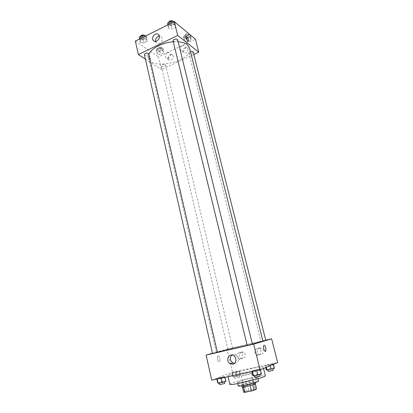 <?xml version="1.0" encoding="UTF-8"?>
<svg xmlns="http://www.w3.org/2000/svg" width="413" height="413" viewBox="0 0 413 413"><rect width="100%" height="100%" fill="white"/><g stroke="black" fill="none" stroke-linecap="round" stroke-linejoin="round"><path stroke-width="0.31" stroke-dasharray="2.06 1.55" d="M251.001 373.682L251.362 373.455C251.481 372.96 240.924 375.489 241.254 375.882C241.063 376.315 249.276 374.462 251.001 373.682M254.883 389.712L255.234 389.428C255.306 388.741 244.682 391.292 245.059 391.87C244.899 392.453 253.179 390.636 254.883 389.712M243.685 392.309L248.894 390.29L256.576 388.984M248.894 390.29L247.63 384.999L254.186 383.682L255.477 388.989M255.353 383.935L255.28 383.651L252.668 384.911M255.28 383.651L254.186 383.682M247.63 384.999L245.126 385.696L246.391 390.992M252.663 384.89L243.464 386.929L242.41 386.945L245.126 385.696M242.09 386.924C242.937 386.227 246.029 385.293 251.367 384.126L255.632 383.677M250.944 382.366C245.611 383.538 242.519 384.462 241.672 385.148C241.429 385.835 252.467 383.383 254.733 382.242L255.198 381.901L250.944 382.366M238.291 385.969C237.94 385.422 245.838 383.068 252.178 381.803C256.137 381.018 258.27 380.781 258.584 381.096M251.336 378.313C255.286 377.518 257.413 377.265 257.717 377.549C258.533 378.427 237.119 383.563 237.449 382.417C237.114 381.917 245.007 379.593 251.336 378.313M229.855 384.271C229.313 383.378 243.076 379.335 254.072 377.105C261.011 375.701 264.764 375.252 265.332 375.753M251.992 368.535C241.047 370.838 227.305 374.72 227.795 375.422C226.918 376.857 256.297 370.187 262.007 367.637L263.143 366.935C262.606 366.553 258.889 367.09 251.992 368.535M211.74 380.136L232.462 372.201L277.65 362.562M265.26 365.65L273.354 363.925L265.26 365.65L273.354 363.925L265.26 365.65L265.74 367.575M239.612 371.111L231.915 372.748L239.612 371.111L231.915 372.748L239.612 371.111L240.619 375.345L237.248 376.336L232.901 376.966L236.257 375.98L240.619 375.345M224.853 376.868L217.145 378.778L216.773 378.571L224.419 376.677L224.853 376.868L221.203 377.921L217.145 378.778L216.773 378.571L224.419 376.677L224.961 377.353M260.309 369.387L256.736 370.435L251.796 371.184L259.586 369.248L260.309 369.387L256.736 370.435L251.796 371.184L259.586 369.248L260.309 369.387L260.417 369.816M217.336 359.196C218.007 361.421 218.756 362.201 219.592 361.535C220.841 359.981 218.673 354.302 217.517 356.104L217.336 359.196L217.517 356.104C218.673 354.297 220.841 359.981 219.592 361.535C218.756 362.201 218.007 361.421 217.336 359.196M212.509 353.275L227.052 349.145L232.462 372.201M234.512 363.363L235.456 363.285C239.132 362.686 239.54 356.419 236.024 354.705C234.522 353.951 233.128 354.055 231.838 355.02M241.502 351.891C238.668 353.673 238.575 355.8 241.223 358.283C244.801 360.224 247.103 353.864 243.433 352.155L241.502 351.891M259.385 347.834C256.519 349.568 256.39 351.706 259.003 354.24C262.616 356.357 265.213 350.048 261.496 348.159L259.385 347.834M227.052 349.145L265.74 340.183M239.008 352.671L240.96 352.939C244.656 354.664 242.338 361.091 238.729 359.124C236.055 356.62 236.153 354.468 239.008 352.671M257.046 348.577L259.178 348.913C262.926 350.823 260.304 357.199 256.659 355.051C254.026 352.49 254.16 350.332 257.046 348.577M252.431 344.225L247.211 345.475M232.426 348.035L227.837 349.119L232.426 348.035M265.765 340.302L262.911 341.03M217.641 352.253L212.556 353.476M262.952 341.19C263.489 340.436 215.457 351.964 216.278 352.397L217.636 352.232M247.201 345.433L252.405 344.132M189.546 48.011C193.465 60.959 150.972 71.16 148.587 57.846L148.974 54.201M173.305 41.806L178.127 41.796M173.083 40.908L173.367 41.31C175.54 41.878 176.96 41.367 177.631 39.772M165.252 64.547L165.53 64.913C165.938 66.188 161.498 67.216 161.292 65.894C161.922 64.536 163.243 64.087 165.252 64.547M193.186 51.893C193.625 53.215 189.118 54.397 188.886 53.019L190.424 51.517M148.871 53.757C149.305 55.172 144.617 56.194 144.395 54.733M193.826 54.439L161.452 69.529L158.478 56.87L195.442 39.225M145.397 59.126L161.452 69.529M168.277 58.548L168.762 59.513C170.683 61.955 174.797 57.557 172.696 55.296C172.004 54.562 171.142 54.418 170.104 54.857C168.664 55.709 168.055 56.942 168.277 58.548M188.06 49.204L187.631 48.316C186.913 47.526 186.01 47.366 184.921 47.825C183.016 49.126 182.546 50.675 183.506 52.477C186.186 53.757 187.709 52.668 188.06 49.204M168.612 28.425L168.612 26.21L172.051 24.501L175.468 25.028L175.422 27.248L172.009 28.936L168.612 28.425L172.009 28.936L175.422 27.248L175.468 25.028L172.051 24.501L168.612 26.21L168.612 28.425L167.797 25.059L171.189 25.575L174.591 23.882L174.632 21.646M140.296 42.472L140.105 40.402L143.394 38.765L146.847 39.225L146.992 41.3L143.729 42.911L140.296 42.472L143.729 42.911L146.992 41.3L146.847 39.225L143.394 38.765L140.105 40.402L140.296 42.472L139.542 39.158L142.97 39.612L146.228 37.991L145.856 35.864M157.25 54.124L157.177 52.229L160.342 50.706L163.558 51.093L163.589 52.993L160.445 54.495L157.25 54.124L160.445 54.495L163.589 52.993L163.558 51.093L160.342 50.706L157.177 52.229L157.25 54.124L156.506 50.954L159.702 51.341L162.836 49.828L162.799 47.913L159.588 47.516L156.429 49.044L156.506 50.954M135.35 41.109L158.478 56.87M191.08 37.882L190.935 39.906L187.657 41.476L184.497 41.042L184.601 39.023L187.905 37.433L191.08 37.882L187.905 37.433L184.601 39.023L184.497 41.042L187.657 41.476L190.935 39.906L191.08 37.882L190.352 35.002M167.28 52.838C168.318 52.394 169.185 52.539 169.888 53.277C171.999 55.554 167.854 59.999 165.923 57.541C164.921 55.734 165.376 54.165 167.28 52.838M182.195 45.719C183.295 45.254 184.203 45.415 184.921 46.21C187.012 48.584 182.67 52.972 180.77 50.417C179.805 48.6 180.28 47.036 182.195 45.719M149.64 59.364L150.425 59.333C151.256 58.218 148.504 53.478 147.792 54.815C147.555 56.364 148.169 57.882 149.64 59.364C148.174 57.882 147.555 56.364 147.792 54.815C148.504 53.478 151.256 58.218 150.425 59.333L149.64 59.364M155.649 41.403L156.248 42.622C158.236 45.311 163.14 41.641 162.139 38.192L161.555 36.984L159.253 36.065M185.969 36.37L185.969 36.37C185.298 37.438 187.982 42.405 188.519 41.104M173.181 22.369L173.455 22.787C173.95 24.336 169.227 25.518 168.948 23.913C169.598 22.25 171.013 21.734 173.181 22.369M171.189 25.575L172.009 28.936M174.591 23.882L175.422 27.248M174.725 22.008L175.468 25.028M171.679 22.978L172.051 24.501M168.241 24.692L168.612 26.21M173.119 21.404L173.124 21.44C173.62 22.994 168.902 24.176 168.623 22.565L168.602 22.416M144.689 36.587L145.02 37.046C145.474 38.533 140.818 39.54 140.575 38.006C141.189 36.483 142.557 36.008 144.689 36.587M142.97 39.612L143.729 42.911M146.228 37.991L146.992 41.3M146.078 35.895L146.847 39.225M143.048 37.268L143.394 38.765M139.764 38.905L140.105 40.402M144.71 35.709L144.715 35.719C145.169 37.211 140.518 38.218 140.275 36.68L140.26 36.607M189.866 34.594L187.089 34.191L183.79 35.786L183.697 37.826L186.857 38.27L190.13 36.695L190.269 34.651M188.87 35.327L189.108 35.678C189.562 37.067 185.091 38.244 184.838 36.798C185.489 35.265 186.831 34.769 188.87 35.327M183.697 37.826L184.497 41.042M186.857 38.27L187.657 41.476M190.13 36.695L190.935 39.906M187.089 34.191L187.905 37.433M183.79 35.786L184.601 39.023M188.55 34.036L188.782 34.393C189.242 35.786 184.771 36.958 184.518 35.513C185.163 33.969 186.506 33.479 188.55 34.036M161.462 48.558L161.746 48.946C160.667 50.634 159.263 50.959 157.539 49.921C158.148 48.507 159.459 48.053 161.462 48.558M159.702 51.341L160.445 54.495M162.836 49.828L163.589 52.993M162.799 47.913L163.558 51.093M159.588 47.516L160.342 50.706M156.429 49.044L157.177 52.229M161.163 47.288L161.447 47.681C160.368 49.374 158.969 49.694 157.245 48.651C157.849 47.232 159.155 46.777 161.163 47.288M252.906 375.768L260.711 373.822L261.444 373.997M259.632 374.374L254.522 375.52L259.632 374.374M251.796 371.184L251.915 371.674M255.353 370.141L256.468 374.705M259.586 369.248L260.711 373.822M260.262 376.098C260.319 375.815 254.785 377.131 254.971 377.363M217.79 383.052L221.42 381.979L225.452 381.142L225.89 381.369M224.171 381.731L219.257 382.841L224.171 381.731M216.773 378.571L216.882 379.051M220.397 377.523L221.42 381.979M224.419 376.677L225.452 381.142M224.817 383.388L219.67 384.642M266.333 369.955L273.659 368.133L274.449 368.257M272.725 368.618L267.887 369.697L272.725 368.618M268.548 364.694L269.622 368.979M272.575 363.838L273.659 368.133M273.354 363.925L273.458 364.328M270.056 364.885L270.252 365.675M265.987 365.753L266.375 367.307M273.303 370.249L268.321 371.432M238.982 375.691L234.326 376.744L238.982 375.691M231.915 372.748L232.901 376.966M235.265 371.788L236.257 375.98M239.101 370.972L240.098 375.174M236.246 372.082L237.248 376.336M232.374 372.903L233.371 377.146M239.385 377.384L234.723 378.437L239.385 377.384M255.234 389.428L251.362 373.455M245.059 391.87L241.254 375.882M241.672 385.148L241.822 385.794M255.198 381.901L255.353 382.541M237.449 382.417L237.728 383.579M257.717 377.549L258.001 378.711M227.795 375.422L228.09 376.692M263.143 366.935L263.53 368.499M233.459 355.516L236.024 354.705M243.433 352.155L240.96 352.939M241.223 358.283L238.729 359.124M261.496 348.159L259.178 348.913M259.003 354.24L256.659 355.051M148.587 57.846L216.278 352.397M161.292 65.894L227.837 349.119M165.53 64.913L232.627 347.968M188.886 53.019L260.846 341.479M172.696 55.296L169.888 53.277M168.762 59.513L165.923 57.541M187.631 48.316L184.921 46.21M183.506 52.477L180.77 50.417M154.338 41.248L156.248 42.622M158.654 34.811L161.555 36.984M168.623 22.565L168.948 23.913M173.124 21.44L173.455 22.787M140.275 36.68L140.575 38.006M144.715 35.719L145.02 37.046M184.518 35.513L184.838 36.798M188.782 34.393L189.108 35.678M157.245 48.651L157.539 49.921M161.447 47.681L161.746 48.946M234.326 376.744L234.723 378.437M239.173 375.572L239.576 377.265"/><path stroke-width="0.62" d="M250.123 385.613L251.419 391.008L244.744 392.319L243.685 392.309L242.431 387.027M255.353 383.935L256.576 388.984L253.969 390.285L251.419 391.008M252.668 384.911L253.969 390.285M255.353 382.541L255.632 383.677C256.179 384.348 241.91 387.771 242.09 386.924L241.822 385.794M243.469 386.966L244.744 392.319M258.001 378.711L258.584 381.096C259.421 382.051 237.976 387.198 238.291 385.969L237.728 383.579M263.53 368.499L265.332 375.753C266.87 377.255 229.163 386.305 229.855 384.271L228.09 376.692M265.74 340.183L271.615 338.825L277.65 362.562L260.066 369.96L211.74 380.136L206.102 355.097L212.509 353.275M232.886 364.189L230.278 363.812C225.219 361.385 228.585 352.588 233.459 355.516C237.005 357.255 236.592 363.59 232.886 364.189M271.615 338.825L253.706 344.117L260.066 369.96M253.706 344.117L206.102 355.097M231.838 355.02C229.545 357.88 229.886 360.513 232.875 362.913L234.512 363.363M265.817 348.04L265.838 351.2C264.945 353.012 262.714 347.106 263.721 345.573C264.408 344.927 265.11 345.748 265.817 348.04C265.105 345.748 264.408 344.927 263.716 345.573C262.714 347.106 264.945 353.012 265.838 351.2L265.817 348.04M247.211 345.475L252.431 344.225L177.631 39.772C177.378 38.244 172.608 39.436 173.083 40.908L247.211 345.475M262.911 341.03L265.765 340.302L193.186 51.893L192.959 51.563L190.424 51.517M217.403 352.33L148.546 53.323C146.409 52.797 145.025 53.267 144.395 54.733L212.556 353.476L217.403 352.33M252.405 344.132L262.952 341.19L189.546 48.011L187.275 44.718C185.179 43.091 182.128 42.121 178.127 41.796M217.636 352.232L247.201 345.433M148.974 54.201C151.091 48.409 162.603 42.436 173.305 41.806M198.725 52.152L177.698 35.435L138.386 54.583L135.35 41.109L174.307 21.662L195.442 39.225L198.725 52.152L193.826 54.439M138.386 54.583L145.397 59.126M159.242 36.029C160.249 39.503 155.309 43.215 153.311 40.51C150.528 37.475 156.14 31.46 158.654 34.811L159.242 36.029M174.307 21.662L177.698 35.435M188.519 41.104L188.519 41.104C188.648 39.581 188.029 38.011 186.666 36.406C188.029 38.011 188.648 39.576 188.519 41.104C187.982 42.405 185.303 37.438 185.969 36.37L186.666 36.406L185.969 36.37M159.253 36.065C156.63 36.803 155.427 38.585 155.649 41.403M174.725 22.008L174.632 21.646L171.219 21.104L167.786 22.823L167.797 24.914M171.219 21.104L171.679 22.978M167.786 22.823L168.241 24.692M168.602 22.416C169.438 20.836 170.853 20.371 172.851 21.022L173.119 21.404M145.856 35.864L142.624 35.425L139.346 37.067L139.527 39.023M142.624 35.425L143.048 37.268M139.346 37.067L139.764 38.905M140.26 36.607C140.962 35.12 142.335 34.671 144.385 35.26L144.71 35.709M190.352 35.002L189.866 34.594M260.417 369.816L261.444 373.997L257.872 375.071L253.582 375.959L252.906 375.768L251.915 371.674M256.793 370.652L257.872 375.071M252.508 371.55L253.582 375.959M254.578 375.753L254.971 377.363L260.087 376.222L259.86 374.472M224.961 377.353L225.89 381.369L222.246 382.453L218.172 383.295L217.79 383.052L216.882 379.051M221.254 378.132L222.246 382.453M217.197 378.989L218.172 383.295M219.308 383.058L219.67 384.642L224.589 383.532L224.45 381.798M273.458 364.328L274.449 368.257L267.066 370.094L266.333 369.955L265.74 367.575M270.252 365.675L271.145 369.237M266.375 367.307L267.066 370.094M267.939 369.909L268.321 371.432L273.158 370.353L272.916 368.711M230.278 363.812L232.875 362.913M153.311 40.51L154.338 41.248"/></g></svg>
